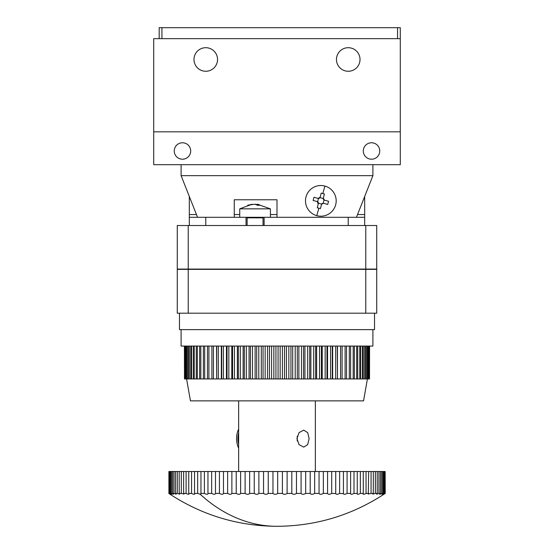 <?xml version="1.0" encoding="UTF-8"?>
<svg xmlns="http://www.w3.org/2000/svg" width="554" height="554" viewBox="0 0 554 554"><rect width="100%" height="100%" fill="white"/><g stroke="black" fill="none" stroke-linecap="round" stroke-linejoin="round"><path stroke-width="0.83" d="M348.237 71.265A11.779 11.779 0 0 1 336.458 59.486A11.779 11.779 0 0 1 348.237 47.699A11.779 11.779 0 0 1 360.017 59.486A11.779 11.779 0 0 1 348.237 71.265M205.763 71.265A11.779 11.779 0 0 1 193.983 59.486A11.779 11.779 0 0 1 205.763 47.699A11.779 11.779 0 0 1 217.542 59.486A11.779 11.779 0 0 1 205.763 71.265M371.526 142.773A8.22 8.22 0 0 0 363.306 150.993A8.22 8.22 0 0 0 371.526 159.213A8.22 8.22 0 0 0 379.746 150.993A8.22 8.22 0 0 0 371.526 142.773M182.474 142.773A8.22 8.22 0 0 0 174.254 150.993A8.22 8.22 0 0 0 182.474 159.213A8.22 8.22 0 0 0 190.694 150.993A8.22 8.22 0 0 0 182.474 142.773M153.707 38.662L400.293 38.662L400.293 27.7L400.293 164.69L153.707 164.69L153.707 38.662M153.707 131.817L400.293 131.817M161.927 38.662L161.927 27.7L159.185 27.7L159.185 38.662M161.927 27.7L397.557 27.7L397.557 38.662M400.293 27.7L397.557 27.7M357.538 214.557L364.677 214.557L364.677 196.476M189.323 196.476L189.323 214.557L196.462 214.557M364.677 225.52L364.677 214.557M189.323 225.52L189.323 214.557M189.323 217.3L364.677 217.3M264.119 217.3L264.119 225.52M246.038 225.52L246.038 217.3M241.71 208.844L239.737 208.844L251.724 204.35L247.673 205.264L254.452 204.246A27.347 13.407 90 0 1 257.361 205.264L260.228 205.264A27.347 13.407 -90 0 0 257.319 204.246L270.421 208.844L241.71 208.844M255.706 204.523L257.319 204.419M252.846 204.419L251.724 204.35M255.706 204.246A27.347 13.407 -90 0 0 255.082 204.35M257.319 205.243L257.319 204.246M179.461 313.197L179.461 329.63L374.539 329.63L374.539 313.197M318.598 313.197L188.228 313.197L188.228 269.355L376.734 269.355L376.734 313.197L318.598 313.197M181.103 329.63L181.103 346.07L372.897 346.07L372.897 329.63M367.413 378.95L363.549 400.867L190.451 400.867L186.587 378.95M376.734 225.52L177.266 225.52L177.266 269.085L376.734 269.085L376.734 225.52M188.228 313.197L177.266 313.197L177.266 269.355L188.228 269.355L188.228 225.52M369.504 346.07L369.504 378.95L369.206 346.07M369.58 346.07L369.504 378.95M368.985 346.07L369.206 378.95M368.985 378.95L368.382 378.95L368.382 346.07M368.008 346.07L368.008 378.95L368.382 378.95M368.008 378.95L367.108 378.95L367.108 346.07M366.596 346.07L366.596 378.95L367.108 378.95M366.596 378.95L365.398 378.95L365.398 346.07M364.74 346.07L364.74 378.95L365.398 378.95M364.74 378.95L363.258 378.95L363.258 346.07M362.461 346.07L362.461 378.95L363.258 378.95M362.461 378.95L360.696 378.95L360.696 346.07M359.761 346.07L359.761 378.95L360.696 378.95M359.761 378.95L357.725 378.95L357.725 346.07M356.665 346.07L356.665 378.95L357.725 378.95M356.665 378.95L354.366 378.95L354.366 346.07M353.175 346.07L353.175 378.95L354.366 378.95M353.175 378.95L350.627 378.95L350.627 346.07M349.318 346.07L349.318 378.95L350.627 378.95M349.318 378.95L346.527 378.95L346.527 346.07M345.1 346.07L345.1 378.95L346.527 378.95M345.1 378.95L342.095 378.95L342.095 346.07M340.558 346.07L340.558 378.95L342.095 378.95M340.558 378.95L337.497 378.95L337.497 346.07M337.497 378.95L337.338 346.07M335.703 346.07L335.703 378.95L337.338 378.95M335.703 378.95L332.663 378.95L332.663 346.07M332.663 378.95L332.289 378.95L332.289 346.07M330.565 346.07L330.565 378.95L332.289 378.95M330.565 378.95L327.559 378.95L327.559 346.07M327.559 378.95L326.978 378.95L326.978 346.07M325.17 346.07L325.17 378.95L326.978 378.95M325.17 378.95L322.206 378.95L322.206 346.07M322.206 378.95L321.417 378.95L321.417 346.07M319.533 346.07L319.533 378.95L321.417 378.95M319.533 378.95L316.639 378.95L316.639 346.07M316.639 378.95L315.635 378.95L315.635 346.07M313.689 346.07L313.689 378.95L315.635 378.95M313.689 378.95L310.87 378.95L310.87 346.07M310.87 378.95L309.672 378.95L309.672 346.07M307.671 346.07L307.671 378.95L309.672 378.95M307.671 378.95L304.942 378.95L304.942 346.07M304.942 378.95L303.55 378.95L303.55 346.07M301.501 346.07L301.501 378.95L303.55 378.95M301.501 378.95L298.876 378.95L298.876 346.07M298.876 378.95L297.297 378.95L297.297 346.07M295.213 346.07L295.213 378.95L297.297 378.95M295.213 378.95L292.699 378.95L292.699 346.07M292.699 378.95L290.94 378.95L290.94 346.07M288.835 346.07L288.835 378.95L290.94 378.95M288.835 378.95L286.453 378.95L286.453 346.07M286.453 378.95L284.521 378.95L284.521 346.07M282.395 346.07L282.395 378.95L284.521 378.95M282.395 378.95L280.158 378.95L280.158 346.07M280.158 378.95L278.066 378.95L278.066 346.07M275.934 346.07L275.934 378.95L278.066 378.95M275.934 378.95L273.842 378.95L273.842 346.07M273.842 378.95L271.605 378.95L271.605 346.07M269.479 346.07L269.479 378.95L271.605 378.95M269.479 378.95L267.547 378.95L267.547 346.07M267.547 378.95L265.165 378.95L265.165 346.07M263.06 346.07L263.06 378.95L265.165 378.95M263.06 378.95L261.301 378.95L261.301 346.07M261.301 378.95L258.787 378.95L258.787 346.07M256.703 346.07L256.703 378.95L258.787 378.95M256.703 378.95L255.124 378.95L255.124 346.07M255.124 378.95L252.499 378.95L252.499 346.07M250.45 346.07L250.45 378.95L252.499 378.95M250.45 378.95L249.058 378.95L249.058 346.07M249.058 378.95L246.329 378.95L246.329 346.07M244.328 346.07L244.328 378.95L246.329 378.95M244.328 378.95L243.13 378.95L243.13 346.07M243.13 378.95L240.311 378.95L240.311 346.07M238.365 346.07L238.365 378.95L240.311 378.95M238.365 378.95L237.361 378.95L237.361 346.07M237.361 378.95L234.467 378.95L234.467 346.07M232.583 346.07L232.583 378.95L234.467 378.95M232.583 378.95L231.794 378.95L231.794 346.07M231.794 378.95L228.83 378.95L228.83 346.07M227.022 346.07L227.022 378.95L228.83 378.95M227.022 378.95L226.441 378.95L226.441 346.07M226.441 378.95L223.435 378.95L223.435 346.07M221.711 346.07L221.711 378.95L223.435 378.95M221.711 378.95L221.337 378.95L221.337 346.07M221.337 378.95L218.297 378.95L218.297 346.07M216.662 346.07L216.662 378.95L218.297 378.95M216.662 378.95L216.503 346.07M216.503 378.95L213.442 378.95L213.442 346.07M211.905 346.07L211.905 378.95L213.442 378.95M211.905 378.95L208.9 378.95L208.9 346.07M207.473 346.07L207.473 378.95L208.9 378.95M207.473 378.95L204.682 378.95L204.682 346.07M203.373 346.07L203.373 378.95L204.682 378.95M203.373 378.95L200.825 378.95L200.825 346.07M199.634 346.07L199.634 378.95L200.825 378.95M199.634 378.95L197.335 378.95L197.335 346.07M196.275 346.07L196.275 378.95L197.335 378.95M196.275 378.95L194.239 378.95L194.239 346.07M193.304 346.07L193.304 378.95L194.239 378.95M193.304 378.95L191.539 378.95L191.539 346.07M190.742 346.07L190.742 378.95L191.539 378.95M190.742 378.95L189.26 378.95L189.26 346.07M188.602 346.07L188.602 378.95L189.26 378.95M188.602 378.95L187.404 378.95L187.404 346.07M186.892 346.07L186.892 378.95L187.404 378.95M186.892 378.95L185.992 378.95L185.992 346.07M185.618 346.07L185.618 378.95L185.992 378.95M185.618 378.95L185.015 378.95L185.015 346.07M184.794 346.07L185.015 378.95M184.794 378.95L184.496 346.07M184.42 346.07L184.496 378.95M197.674 471.502L200.957 471.502L200.957 493.42L200.278 494.327L197.674 493.42L197.674 471.502L194.537 471.502L194.537 493.42L197.674 493.42M189.004 494.016L188.741 493.42C189.302 494.597 188.422 494.597 186.096 493.42L186.096 471.502L188.741 471.502L188.741 493.42L191.559 493.42C193.907 494.597 194.897 494.597 194.537 493.42L194.703 493.919M183.616 493.42L183.99 494.099L181.324 493.42L181.324 471.502L183.616 471.502L183.616 493.42L186.096 493.42M179.205 493.42L179.704 494.168L177.28 493.42L177.28 471.502L179.205 471.502L179.205 493.42L181.324 493.42M175.535 493.42L176.186 494.23L173.991 493.42L173.991 471.502L175.535 471.502L175.535 493.42L177.28 493.42M173.45 494.272L172.64 493.42C173.949 494.597 173.561 494.597 171.491 493.42L171.491 471.502L172.64 471.502L172.64 493.42L173.991 493.42M171.525 494.306L170.542 493.42C172.01 494.597 171.761 494.597 169.794 493.42L169.794 471.502L170.542 471.502L170.542 493.42L171.491 493.42M168.908 471.502L168.908 493.42C170.757 494.597 170.874 494.597 169.247 493.42C170.874 494.597 170.757 494.597 168.908 493.42L168.908 471.502L169.247 493.42L169.794 493.42M168.776 493.42C170.542 494.597 170.563 494.597 168.852 493.42M309.132 438.623L307.678 444.633L303.703 447.12L299.056 444.633L296.937 438.623L299.063 432.619L303.703 430.133L307.685 432.619L309.132 438.623M297.228 440.97L297.228 436.282M385.148 493.42L384.871 471.502L385.148 493.42L384.614 493.787L385.224 493.42L385.148 471.502M384.386 493.42L384.386 471.502L383.693 471.502L383.693 493.42L384.386 493.42L384.047 493.669C382.856 494.597 383.126 494.514 384.871 493.42M382.807 493.42L382.807 471.502L381.713 471.502L381.713 493.42L382.655 493.538C381.422 494.597 381.768 494.563 383.693 493.42M200.278 494.327A194.558 139.691 -90 0 0 277 526.3C315.988 526.058 351.797 515.268 384.434 493.946L384.614 493.787M383.278 494.32L384.047 493.669M381.886 494.3L382.655 493.538M381.713 493.42C379.608 494.597 379.178 494.597 380.418 493.42L380.418 471.502L378.929 471.502L378.929 493.42L380.418 493.42L379.67 494.258M378.929 493.42L376.651 494.21L377.246 493.42L377.246 471.502L375.37 471.502L375.37 493.42L377.246 493.42M375.37 493.42L372.856 494.147L373.313 493.42L373.313 471.502L371.062 471.502L371.062 493.42L373.313 493.42M371.062 493.42L368.313 494.071L368.645 471.502L366.042 471.502L366.042 493.42L368.645 493.42M366.042 493.42C363.715 494.597 362.794 494.597 363.279 493.42L363.279 471.502L360.342 471.502L360.342 493.42L363.279 493.42L363.05 493.981M360.342 493.42C358.002 494.597 356.97 494.597 357.254 493.42L357.254 471.502L360.342 471.502M357.108 493.877L357.254 493.42L354.006 493.42C351.672 494.597 350.543 494.597 350.62 493.42L350.62 471.502L347.088 471.502L347.088 493.42L350.62 493.42L350.543 493.766M347.088 493.42C344.775 494.597 343.556 494.597 343.425 493.42L343.425 471.502L339.63 471.502L339.63 493.42L343.397 493.649M339.63 493.42C337.358 494.597 336.056 494.597 335.724 493.42L335.724 471.502L331.701 471.502L331.701 493.42L335.724 493.517M331.701 493.42C329.485 494.597 328.113 494.597 327.58 493.42L327.58 471.502L323.356 471.502L323.356 493.42L327.58 493.42M323.356 493.42C321.216 494.597 319.783 494.597 319.049 493.42L319.049 471.502L314.651 471.502L314.651 493.42L319.049 493.42M314.651 493.42C312.608 494.597 311.119 494.597 310.198 493.42L310.198 471.502L305.669 471.502L305.669 493.42L310.198 493.42M305.669 493.42C303.724 494.597 302.2 494.597 301.092 493.42L301.092 471.502L296.459 471.502L296.459 493.42L301.092 493.42M296.459 493.42C294.645 494.597 293.094 494.597 291.806 493.42L291.806 471.502L287.111 471.502L287.111 493.42L291.806 493.42M287.111 493.42C285.428 494.597 283.856 494.597 282.408 493.42L282.408 471.502L277.679 471.502L277.679 493.42L282.408 493.42M277.679 493.42C276.141 494.597 274.569 494.597 272.963 493.42L272.963 471.502L268.247 471.502L268.247 493.42L272.963 493.42M268.247 493.42C266.869 494.597 265.304 494.597 263.552 493.42L263.552 471.502L258.877 471.502L258.877 493.42L263.552 493.42M258.877 493.42C257.672 494.597 256.128 494.597 254.244 493.42L254.244 471.502L249.646 471.502L249.646 493.42L254.244 493.42M249.646 493.42C248.621 494.597 247.105 494.597 245.11 493.42L245.11 471.502L240.623 471.502L240.623 493.42L245.11 493.42M240.623 493.42C239.785 494.597 238.317 494.597 236.219 493.42L236.219 471.502L231.877 471.502L231.877 493.42L236.219 493.42M231.877 493.42C231.233 494.597 229.82 494.597 227.639 493.42L227.639 471.502L223.477 471.502L223.477 493.42L227.639 493.42M215.492 493.566L215.485 493.42C215.236 494.597 213.962 494.597 211.663 493.42L211.663 471.502L215.485 471.502L215.485 493.42L219.432 493.42C221.683 494.597 223.027 494.597 223.477 493.42L223.477 493.427M207.999 493.69L207.958 493.42C207.916 494.597 206.725 494.597 204.391 493.42L204.391 471.502L207.958 471.502L207.958 493.42L211.663 493.42M201.054 493.808L200.957 493.42L204.391 493.42M363.279 471.502L366.042 471.502M368.645 471.502L371.062 471.502M373.313 471.502L375.37 471.502M377.246 471.502L378.929 471.502M380.418 471.502L381.713 471.502M382.807 471.502L383.693 471.502M384.386 471.502L384.871 471.502M169.794 471.502L169.247 471.502M171.491 471.502L170.542 471.502M173.991 471.502L172.64 471.502M177.28 471.502L175.535 471.502M181.324 471.502L179.205 471.502M186.096 471.502L183.616 471.502M191.559 493.42L191.559 471.502L188.741 471.502M191.559 471.502L194.537 471.502M204.391 471.502L200.957 471.502M211.663 471.502L207.958 471.502M219.432 493.42L219.432 471.502L215.485 471.502M219.432 471.502L223.477 471.502M227.639 471.502L231.877 471.502M236.219 471.502L240.623 471.502M245.11 471.502L249.646 471.502M254.244 471.502L258.877 471.502M263.552 471.502L268.247 471.502M272.963 471.502L277.679 471.502M282.408 471.502L287.111 471.502M291.806 471.502L296.459 471.502M301.092 471.502L305.669 471.502M310.198 471.502L314.651 471.502M319.049 471.502L323.356 471.502M327.58 471.502L331.701 471.502M335.724 471.502L339.63 471.502M343.425 471.502L347.088 471.502M350.62 471.502L354.006 471.502L354.006 493.42M357.254 471.502L354.006 471.502M238.642 444.481A17.264 12.396 -90 0 1 237.908 438.623A17.264 12.396 -90 0 1 238.642 432.771M238.642 429.066A17.264 12.396 90 0 0 236.565 438.623A17.264 12.396 90 0 0 238.642 448.186M181.103 164.69L181.103 175.653L372.897 175.653L372.897 164.69M197.543 217.3L181.103 175.653M277 217.3L277 199.765L234.259 199.765L234.259 217.3M372.897 175.653L356.457 217.3M316.791 215.658A15.346 15.346 0 0 1 306.037 196.815A15.346 15.346 0 0 1 324.886 186.061A15.346 15.346 0 0 1 335.641 204.904A15.346 15.346 0 0 1 316.791 215.658L318.834 208.186L320.427 208.595L321.555 204.468L323.197 203.256A1.641 1.641 0 0 0 321.701 204.107L318.439 203.214L317.255 207.729L318.834 208.186M323.578 203.311L327.712 204.44L328.577 201.268L324.443 200.139L323.294 198.124L324.422 193.99L321.251 193.117L320.122 197.252L318.1 198.408L313.966 197.279L313.1 200.451L317.234 201.58L318.266 204.031M320.544 208.166L320.427 208.595M323.411 197.688L323.231 198.505A1.641 1.641 0 0 0 324.083 199.994L323.197 203.256M321.133 193.554L321.251 193.117M321.555 204.468L321.701 204.107M324.443 200.139L324.083 199.994M320.122 197.252L319.977 197.612L323.231 198.505M318.1 198.408L318.481 198.464A1.641 1.641 0 0 0 319.977 197.612M317.234 201.58L317.587 201.725L318.481 198.464M318.439 203.214A1.641 1.641 0 0 0 317.587 201.725M234.259 214.557L239.737 214.557M270.421 214.557L277 214.557M348.237 217.3L348.237 225.52M205.763 217.3L205.763 225.52M263.025 225.52L263.025 217.847L247.132 217.847L246.585 217.3M365.772 313.197L365.772 225.52M322.844 193.526L324.886 186.061M247.132 225.52L247.132 217.847M239.737 217.3L239.737 208.844M263.025 217.847L263.572 217.3M270.421 217.3L270.421 208.844M277 526.3C238.012 526.058 202.203 515.268 169.566 493.946M315.358 471.502L315.358 400.867M238.642 471.502L238.642 400.867"/></g></svg>
